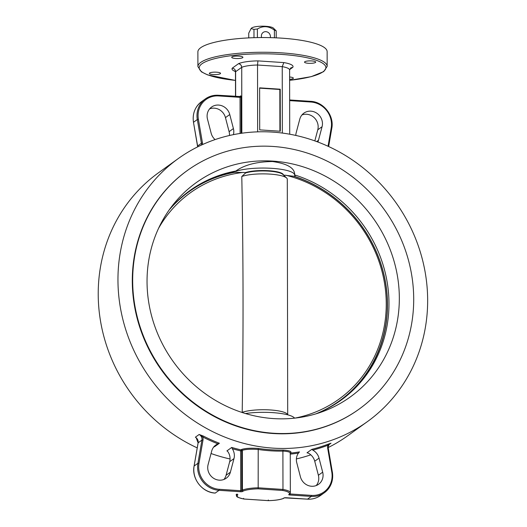 <?xml version="1.0" encoding="UTF-8"?>
<svg xmlns="http://www.w3.org/2000/svg" width="527" height="527" viewBox="0 0 527 527"><rect width="100%" height="100%" fill="white"/><g stroke="black" fill="none" stroke-linecap="round" stroke-linejoin="round"><path stroke-width="0.79" d="M281.49 38.142A64.623 14.229 179.9 0 0 197.882 51.883L197.908 66.593A64.623 14.229 -0.1 0 1 262.505 52.252A64.623 14.229 -0.1 0 1 327.162 66.369L327.135 51.659A64.623 14.229 179.9 0 0 281.49 38.142M209.634 108.865A12.062 11.245 -125.7 0 1 225.457 117.62L229.107 131.664A12.062 11.245 -125.7 0 1 229.482 135.492M215.082 139.589A12.062 11.245 -125.7 0 1 211.143 133.193L207.493 119.155A12.062 11.245 -125.7 0 1 211.59 107.04A12.062 11.245 -125.7 0 1 229.759 114.53L233.408 128.575A12.062 11.245 -125.7 0 1 233.421 134.642M295.805 135.426A12.062 11.245 -125.7 0 1 296.187 132.718L299.791 119.155A12.062 11.245 -125.7 0 1 303.895 113.134A12.062 11.245 -125.7 0 1 317.32 113.569A12.062 11.245 -125.7 0 1 322.076 126.711L318.479 140.274A12.062 11.245 -125.7 0 1 317.86 142.007M213.633 446.936L214.588 446.705A161.993 151.032 -125.7 0 1 214.496 446.672M214.601 446.672L219.397 443.253L217.934 443.846A162.856 151.835 -125.7 0 1 202.691 436.955L203.27 436.027A161.993 151.032 54.3 0 0 219.397 443.253M227.209 450.974A161.993 151.032 -125.7 0 1 226.92 450.895L231.728 447.436A161.993 151.032 54.3 0 0 241.03 449.88L240.648 450.881A162.856 151.835 -125.7 0 1 232.282 448.714A12.062 11.245 -125.7 0 1 233.981 458.609L230.385 472.172A12.062 11.245 -125.7 0 1 226.274 478.193A12.062 11.245 -125.7 0 1 212.849 477.752A12.062 11.245 -125.7 0 1 208.099 464.61L211.696 451.053A12.062 11.245 -125.7 0 1 215.806 445.032A12.062 11.245 -125.7 0 1 217.934 443.846M307.116 452.779A161.993 151.032 -125.7 0 1 307.004 452.805L311.813 449.353A161.993 151.032 54.3 0 0 327.913 444.254L327.992 445.223A162.856 151.835 -125.7 0 1 312.768 450.104A12.062 11.245 -125.7 0 1 319.033 458.134L322.682 472.172A12.062 11.245 -125.7 0 1 318.585 484.287A12.062 11.245 -125.7 0 1 300.416 476.797L296.767 462.752A12.062 11.245 -125.7 0 1 298.434 453.082A162.856 151.835 -125.7 0 1 290.278 454.122M290.272 453.115A161.993 151.032 54.3 0 0 299.488 451.909L298.434 453.082M178.324 158.535A161.993 151.032 -125.7 0 1 341.048 152.916A161.993 151.032 -125.7 0 1 427.654 300.337A161.993 151.032 -125.7 0 1 367.293 421.705A161.993 151.032 -125.7 0 1 204.568 427.325A161.993 151.032 -125.7 0 1 117.956 279.903A161.993 151.032 -125.7 0 1 178.324 158.535L158.581 172.711A161.993 151.032 54.3 0 0 99.814 316.529A161.993 151.032 54.3 0 0 197.23 447.884M211.044 453.516A161.993 151.032 54.3 0 0 230.062 458.984M296.391 458.925A161.993 151.032 54.3 0 0 310.792 454.821M328.216 447.535A161.993 151.032 54.3 0 0 347.55 435.882L367.293 421.705M198.112 442.943L198.132 442.825A5.171 4.822 -125.7 0 0 195.359 437.206L199.16 434.479A5.171 4.822 54.3 0 1 201.927 440.098L198.132 442.825L194.12 466.013L197.915 463.286L201.927 440.098L202.994 440.117A6.034 5.626 -125.7 0 0 202.691 436.955L199.16 434.479L203.27 436.027M290.463 452.798L290.133 453.451C290.772 452.212 288.361 451.428 282.907 451.086L282.907 451.112A162.856 151.835 -125.7 0 1 258.197 449.485L258.197 449.459C251.109 448.964 245.832 449.248 242.361 450.302L241.689 449.406C245.318 448.273 250.878 447.95 258.362 448.444A161.993 151.032 54.3 0 0 283.243 450.084C289.027 450.473 291.556 451.323 290.845 452.653L290.272 453.062M327.913 444.254L331.009 443.181L327.992 445.223A6.034 5.626 -125.7 0 0 327.702 448.345L331.793 472.067A21.541 20.085 54.3 0 1 311.556 495.393L289.863 493.951M194.101 466.125L194.12 466.013A22.404 20.889 54.3 0 0 215.253 493.055L219.054 490.327L240.47 491.744A1.726 0.382 179.9 0 0 242.624 491.487A0.863 0.804 -125.7 0 1 241.794 490.591L241.728 450.75L242.361 450.302L242.427 490.136A19.387 4.269 -0.1 0 1 258.263 487.811L282.973 489.438A19.387 4.269 -0.1 0 1 290.344 492.771L290.258 453.016M235.661 96.395L235.615 71.705A19.387 4.269 179.9 0 0 235.477 72.225L234.989 70.855M257.644 131.849L257.525 65.019A19.387 4.269 179.9 0 0 241.728 67.331L241.84 133.206M259.699 129.873L280.292 131.236L280.219 89.208L259.627 87.844L259.699 129.873M282.353 133.067L282.235 66.646L283.836 62.594A22.832 5.026 -0.1 0 1 292.841 67.291L289.639 69.59M289.619 77.008A5.599 1.232 -0.1 0 1 293.348 78.167A5.599 1.232 -0.1 0 1 289.619 79.333M308.479 63.293A5.599 1.232 -0.1 0 1 304.52 62.12A5.599 1.232 -0.1 0 1 310.12 60.875A5.599 1.232 -0.1 0 1 315.726 62.1A5.599 1.232 -0.1 0 1 308.479 63.293M235.674 58.49A5.599 1.232 -0.1 0 1 231.722 57.318A5.599 1.232 -0.1 0 1 237.315 56.073A5.599 1.232 -0.1 0 1 242.921 57.298A5.599 1.232 -0.1 0 1 235.674 58.49M213.303 74.551A5.599 1.232 -0.1 0 1 209.344 73.378A5.599 1.232 -0.1 0 1 214.944 72.14A5.599 1.232 -0.1 0 1 220.549 73.358A5.599 1.232 -0.1 0 1 213.303 74.551M235.352 71.474A22.832 5.026 -0.1 0 1 232.229 68.187C234.284 68.484 235.411 69.656 235.615 71.705L241.669 67.364C241.471 65.295 240.411 64.077 238.481 63.701C240.444 64.057 241.531 65.269 241.728 67.331L241.781 133.219M289.718 134.207L289.606 69.986L290.785 67.891L292.841 67.291M232.229 68.187L238.481 63.701A22.832 5.026 -0.1 0 1 257.94 60.888L257.525 65.019L282.235 66.646A19.387 4.269 179.9 0 1 289.606 69.986M282.907 451.112L282.973 489.438L282.564 490.453L258.171 488.839L258.197 449.485M236.353 494.471L237.203 495.38A18.524 4.078 179.9 0 0 243.994 499.016L268.395 500.63A18.524 4.078 179.9 0 0 283.328 498.423L283.941 497.982A1.726 0.382 179.9 0 1 286.089 497.725L307.511 499.141L311.305 496.414L289.89 495.005L290.14 493.615M279.909 131.21L279.837 89.478L259.627 88.147M279.837 89.478L280.219 89.208M301.945 114.952A12.062 11.245 -125.7 0 1 314.112 117.58A12.062 11.245 -125.7 0 1 317.774 129.8L314.83 140.893M227.032 450.888L227.98 451.804A12.062 11.245 -125.7 0 1 229.68 461.698L226.083 475.262A12.062 11.245 -125.7 0 1 223.929 479.465M232.282 448.714L231.728 447.436M312.768 450.104L311.813 449.353M307.05 452.785L308.46 453.194A12.062 11.245 -125.7 0 1 314.731 461.224L318.38 475.262A12.062 11.245 -125.7 0 1 316.233 485.551M284.409 497.863L283.328 498.423M268.296 499.978L268.395 500.63L268.296 499.978M236.215 494.458L236.215 495.011C237.44 496.513 234.232 496.618 243.882 499.036L268.368 500.65C275.14 500.485 280.245 499.721 283.678 498.364M243.586 498.351L243.902 499.036M282.907 451.086L283.243 450.084M258.197 449.459L258.362 448.444M288.75 494.53L289.251 494.392A0.863 0.804 54.3 0 1 288.75 494.53A1.726 0.382 179.9 0 0 289.89 495.005M282.564 490.453A18.524 4.078 179.9 0 1 289.356 494.089L290.199 493.292M258.171 488.839A18.524 4.078 179.9 0 0 243.23 491.045L242.427 490.136L240.72 490.716L240.648 450.881L241.728 450.75A0.863 0.804 54.3 0 0 241.03 449.88L241.689 449.406M187.447 170.438L187.065 170.708A147 137.053 54.3 0 0 132.29 280.845A147 137.053 54.3 0 0 210.879 414.624A147 137.053 54.3 0 0 358.544 409.525L358.927 409.255A147 137.053 -125.7 0 1 211.261 414.354A147 137.053 -125.7 0 1 132.672 280.575A147 137.053 -125.7 0 1 187.447 170.438A147 137.053 -125.7 0 1 384.512 209.911A147 137.053 -125.7 0 1 358.927 409.255M253.981 37.681L253.968 29.407L251.102 28.544L251.55 28.115A11.199 2.464 -0.1 0 1 258.573 26.35A11.199 2.464 -0.1 0 1 273.381 28.083L276.207 30.876L276.22 37.845M251.102 28.544L248.737 33.161L248.744 37.891M261.629 37.549A4.736 4.42 -125.7 0 1 266.412 31.732A4.736 4.42 -125.7 0 1 270.311 37.634M274.415 37.766L274.402 30.125C268.717 25.968 263.045 25.592 257.38 29.005L257.393 37.595M274.402 30.125A14.651 3.228 -0.1 0 1 276.207 30.876M253.968 29.407A14.651 3.228 -0.1 0 1 257.38 29.005M235.912 171.321L234.732 171.249A129.207 120.466 -125.7 0 1 235.839 171.038C244.528 164.859 256.748 161.697 272.492 161.532C287.544 163.686 294.942 168.146 294.665 174.918L294.593 175.195A31.883 7.016 179.9 0 0 272.09 168.35A31.883 7.016 179.9 0 0 235.912 171.321L235.839 171.038M294.665 174.918A129.207 120.466 -125.7 0 1 295.772 175.274L294.593 175.195M147.04 281.523A131.974 123.041 -125.7 0 1 172.013 206.103A131.974 123.041 -125.7 0 1 304.138 167.164A131.974 123.041 -125.7 0 1 399.051 289.764A131.974 123.041 -125.7 0 1 320.199 412.483A131.974 123.041 -125.7 0 1 147.04 281.523M169.266 209.832A129.207 120.466 -125.7 0 1 190.102 190.438A129.207 120.466 -125.7 0 1 234.732 171.249L233.25 172.309A129.207 120.466 54.3 0 0 189.364 190.972M340.086 400.876A129.207 120.466 54.3 0 0 384.829 278.631A129.207 120.466 54.3 0 0 294.29 176.341L295.772 175.274A129.207 120.466 -125.7 0 1 386.41 278.039A129.207 120.466 -125.7 0 1 340.831 400.342A129.207 120.466 -125.7 0 1 315.792 413.893M294.606 418.148A31.883 7.016 179.9 0 0 245.437 413.53M283.394 174.938A20.678 4.552 -0.1 0 0 268.546 170.702A20.678 4.552 -0.1 0 0 245.589 172.553L233.25 172.309M294.29 176.341L283.401 175.05M242.44 412.601L242.203 412.345C243.441 333.262 243.309 254.646 241.788 176.492L245.595 172.975A20.678 4.552 -0.1 0 1 266.497 171.018A20.678 4.552 -0.1 0 1 282.867 174.437L286.648 178.021A24.558 5.408 -0.1 0 1 287.287 179.239L287.696 414.821M241.788 176.492A24.558 5.408 -0.1 0 1 266.662 173.936A24.558 5.408 -0.1 0 1 286.648 178.021M242.203 412.345A24.558 5.408 -0.1 0 1 269.185 409.887A24.558 5.408 -0.1 0 1 287.663 414.808M235.022 172.243A128.819 120.103 54.3 0 0 169.2 209.924M245.589 172.553L245.595 172.975M243.303 172.408A127.152 118.542 54.3 0 0 158.561 228.329M294.837 418.122A127.152 118.542 54.3 0 0 386.159 299.395A127.152 118.542 54.3 0 0 285.687 175.201M315.68 413.926A128.819 120.103 54.3 0 0 386.765 292.347A128.819 120.103 54.3 0 0 292.986 176.071M229.107 131.664L233.408 128.575M316.681 141.565L318.479 140.274M328.255 448.437L328.295 448.385C328.031 446.389 328.631 444.821 330.106 443.681A5.171 4.822 54.3 0 1 331.009 443.181L329.349 444.373M239.561 96.652L240.602 95.901A0.863 0.804 -125.7 0 1 239.884 96.685M241.175 133.305L241.109 97.218A1.726 0.494 -86.2 0 0 240.602 95.901M257.94 60.888L283.836 62.594M289.626 80.302A63.332 13.939 179.9 0 0 312.129 58.984A63.332 13.939 179.9 0 0 212.908 59.162A63.332 13.939 179.9 0 0 235.49 80.394M236.557 494.458L236.669 494.464A1.726 0.382 179.9 0 1 237.815 494.939L237.203 495.38M243.23 491.045L242.624 491.487M236.215 495.011A19.387 4.269 -0.1 0 1 236.353 494.497L236.392 494.471M225.457 117.62L229.759 114.53M193.534 122.35L193.481 122.31C192.302 113.661 194.983 106.77 201.538 101.658A22.404 20.889 54.3 0 0 193.521 122.257L197.315 119.53A22.404 20.889 -125.7 0 1 205.332 98.931A22.404 20.889 -125.7 0 1 218.362 95.275L218.619 95.934A21.541 20.085 54.3 0 0 198.383 119.26L202.473 142.982A6.034 5.626 -125.7 0 1 202.539 144.556M218.474 95.282L239.838 96.665L240.035 97.343L218.619 95.934M240.095 133.463L240.035 97.343L241.109 97.218M197.651 146.875L193.481 122.31L197.612 145.979L201.413 143.252L197.315 119.53L198.383 119.26M328.038 146.256L331.193 128.021L331.786 128.351L328.617 146.519M331.193 128.021A21.541 20.085 54.3 0 0 310.871 102.021L289.659 100.624M328.644 146.532L331.786 128.351C334.401 115.69 323.519 101.77 310.673 101.342L289.659 99.959L310.673 101.342L310.871 102.021M317.774 129.8L322.076 126.711M226.083 475.262L230.385 472.172M229.68 461.698L233.981 458.609M219.304 489.306L219.054 490.327A22.404 20.889 -125.7 0 1 197.915 463.286L198.982 463.305A21.541 20.085 54.3 0 0 219.304 489.306L240.72 490.716L240.47 491.744M202.994 440.117L198.982 463.305M314.731 461.224L319.033 458.134M327.702 448.345L328.295 448.385L332.353 472.159A22.404 20.889 -125.7 0 1 324.336 492.758A22.404 20.889 -125.7 0 1 311.305 496.414L311.556 495.393M307.393 499.135L307.511 499.141A22.404 20.889 54.3 0 0 320.535 495.485L324.336 492.758C330.884 487.646 333.571 480.756 332.385 472.106L331.793 472.067M318.38 475.262L322.682 472.172M330.106 443.681A5.171 4.822 54.3 0 0 328.242 448.345M197.579 146.032L197.612 145.979A5.171 4.822 -125.7 0 1 197.691 146.862M201.4 145.077A5.171 4.822 54.3 0 0 201.413 143.252L202.473 142.982M284.402 497.87A0.863 0.804 -125.7 0 1 283.941 497.982M237.15 494.55A0.863 0.804 54.3 0 0 237.815 494.939M237.025 493.99L237.361 494.609L236.669 494.464M235.516 96.382L235.477 72.225M289.626 80.335L311.2 76.659L323.71 71.606L327.162 66.369M197.908 66.593L201.386 71.83L207.513 74.86L235.49 80.433M201.538 101.658L205.332 98.931C209.212 96.204 213.573 94.979 218.422 95.255L240.279 96.546M320.535 495.485C316.661 498.213 312.3 499.438 307.452 499.161L284.442 497.844M215.2 493.074C202.348 492.646 191.472 478.727 194.081 466.066L198.093 442.878L196.228 437.871M290.1 493.68L290.344 492.771"/></g></svg>
